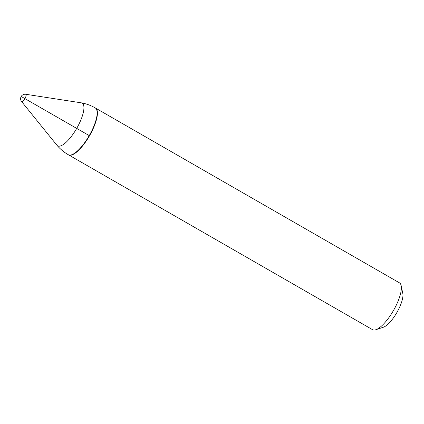 <?xml version="1.0" encoding="UTF-8"?>
<svg xmlns="http://www.w3.org/2000/svg" width="424" height="424" viewBox="0 0 424 424"><rect width="100%" height="100%" fill="white"/><g stroke="black" fill="none" stroke-linecap="round" stroke-linejoin="round"><path stroke-width="0.64" d="M95.225 107.903A27.004 8.613 -60.1 0 1 89.231 135.606A27.004 8.613 -60.1 0 1 68.301 154.723L68.582 154.882A27.004 8.613 -60.1 0 0 89.512 135.765A27.004 8.613 -60.1 0 0 95.501 108.067L399.44 282.834A27.004 8.613 -60.1 0 1 401.168 285.649A27.004 8.613 -60.1 0 1 393.446 310.538A27.004 8.613 -60.1 0 1 375.818 329.734A27.004 8.613 -60.1 0 1 372.521 329.655L68.582 154.882A27.004 8.613 119.9 0 0 89.512 135.765A27.004 8.613 119.9 0 0 95.501 108.067L95.225 107.903C90.874 105.412 86.236 103.721 81.313 102.836L25.684 94.266A4.5 4.5 0 0 0 21.534 101.479L21.534 101.479A4.192 1.336 -60.1 0 0 21.672 101.596A4.192 1.336 -60.1 0 0 24.921 98.628A4.192 1.336 -60.1 0 0 25.853 94.324A4.192 1.336 -60.1 0 0 25.684 94.266M375.818 329.734L383.365 327.227A20.702 6.604 -60.1 0 0 396.88 312.514A20.702 6.604 -60.1 0 0 402.8 293.429L401.168 285.649M21.401 96.603L89.512 135.765M68.301 154.723C63.96 152.216 60.171 149.057 56.927 145.247A24.619 7.855 -60.1 0 0 57.622 145.829A24.619 7.855 -60.1 0 0 76.702 128.403A24.619 7.855 -60.1 0 0 82.166 103.143A24.619 7.855 -60.1 0 0 81.313 102.836M56.927 145.247L21.534 101.479"/></g></svg>
